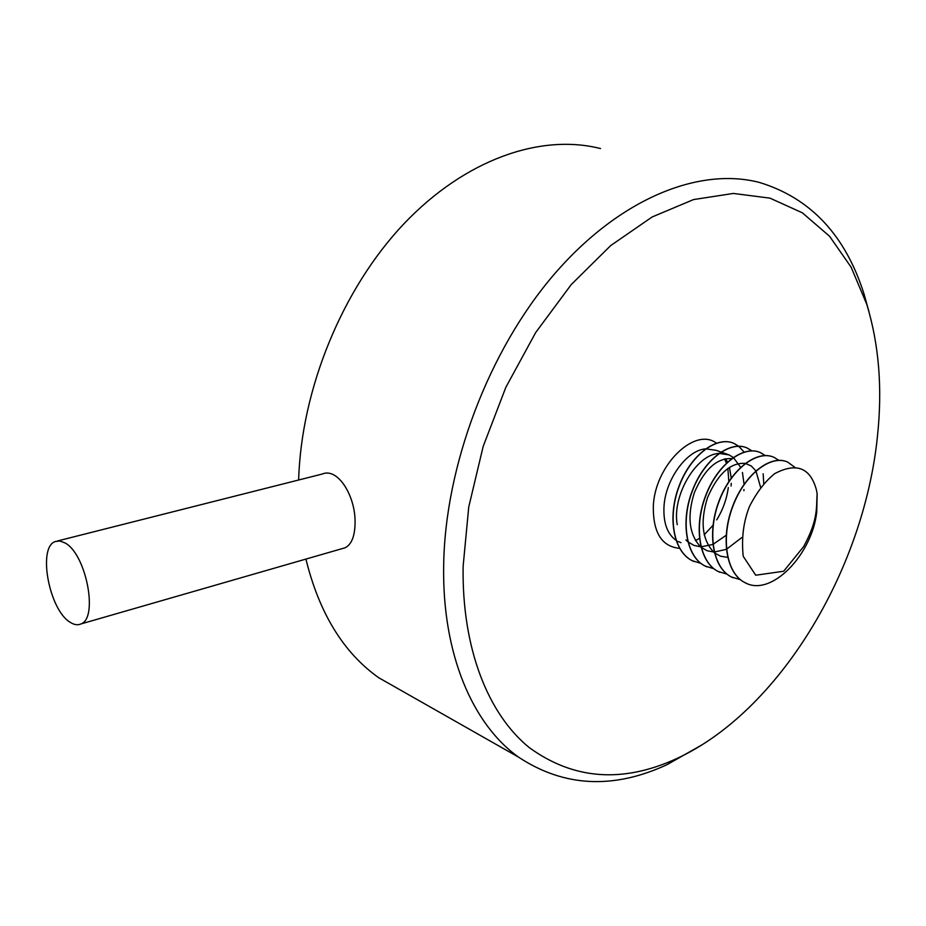 <?xml version="1.0" encoding="UTF-8"?>
<svg xmlns="http://www.w3.org/2000/svg" width="926" height="926" viewBox="0 0 926 926"><rect width="100%" height="100%" fill="white"/><g stroke="black" fill="none" stroke-linecap="round" stroke-linejoin="round"><path stroke-width="1.39" d="M700.808 563.355L692.15 560.658C673.445 551.41 667.322 516.882 679.302 485.942C690.877 454.828 717.037 435.66 734.017 443.415L738.67 446.193M738.751 446.251L744.11 452.05L738.647 446.251M738.578 446.193L733.855 443.369C716.886 435.59 690.715 454.747 679.14 485.861C667.148 516.835 673.271 551.375 692.011 560.6L694.002 561.515M713.807 568.726L705.068 566.018C686.363 556.781 680.367 522.044 692.428 490.896C704.107 459.527 730.301 440.232 747.178 447.999L751.889 450.835M763.753 483.534L763.151 473.765M751.785 450.835L746.981 447.929C730.082 440.174 703.91 459.516 692.254 490.826C680.193 521.986 686.201 556.7 704.883 565.948L706.897 566.874M726.979 574.155L718.171 571.469C699.5 562.279 693.597 527.392 705.705 496.012C717.43 464.412 743.647 444.885 760.466 452.617L765.27 455.546M765.177 455.546L760.304 452.559C743.474 444.816 717.268 464.354 705.543 495.896C693.4 527.288 699.327 562.175 717.974 571.388L719.965 572.314M740.325 579.664L731.401 576.967C712.788 567.765 707.001 532.67 719.213 501.07C731.019 469.285 757.225 449.585 773.974 457.317L778.847 460.326M772.423 456.715C755.431 450.349 729.85 470.721 718.576 502.228C706.92 533.538 712.881 567.765 731.193 576.886L733.218 577.824M817.149 493.836L816.396 489.819C810.354 467.757 796.557 462.305 775.004 473.452C765.605 480.733 757.121 491.683 749.551 506.314C743.462 521.57 741.344 538.226 743.219 556.294L755.72 575.22L783.662 571.249L803.641 546.606C818.607 519.185 816.13 506.753 817.149 493.836L816.744 511.928C812.229 554.535 771.057 597.664 744.851 582.57C726.308 573.402 720.578 538.156 732.86 506.302C744.724 474.309 770.953 454.353 787.632 462.062L794.821 467.294M786.105 461.472C769.159 455.129 743.555 475.744 732.223 507.471C720.509 539.013 726.366 573.402 744.654 582.477L746.634 583.403M342.574 548.516L345.155 547.752C351.602 544.442 354.901 536.108 355.063 522.75C355.688 496.544 337.978 467.121 322.19 474.054L57.551 540.958M70.179 622.272C49.101 610.095 37.318 546.93 55.363 541.513L59.924 541.004L64.97 542.925C86.153 553.702 98.665 618.406 80.851 623.974C77.645 625.386 74.092 624.818 70.179 622.272M701.781 744.955L667.137 764.621C613.429 789.508 563.946 787.042 518.687 757.225C472.642 724.514 442.061 654.057 443.67 565.23C445.07 466.033 488.581 350.78 553.933 274.617C619.436 198.419 699.211 166.715 759.552 182.48C810.736 198.141 845.612 235.47 864.166 294.456L869.086 312.12M877.431 436.493C882.582 388.434 879.005 344.322 866.701 304.145L851.121 267.174L829.569 236.269L802.344 212.806L769.992 198.152L733.357 193.441L693.586 199.565L652.135 216.973L610.743 245.54L571.284 284.525L535.726 332.48L505.839 387.323L483.164 446.459L468.741 507.043L463.139 566.168C461.715 648.281 488.118 714.282 529.336 747.652C573.425 779.611 622.365 783.338 676.154 758.845C778.824 711.909 863.784 570.671 877.431 436.493M305.916 559.084C319.238 613.22 343.523 652.772 378.757 677.751L404.037 692.104M600.511 148.565C540.911 133.367 465.257 159.156 403.713 224.011C342.354 288.924 301.274 389.094 298.647 480.004M743.891 490.722L743.972 489.507M744.076 484.263L742.444 472.468M740.615 467.271L733.404 457.537M733.265 457.432L729.075 454.909L719.178 453.393M718.854 453.427C696.202 454.458 671.767 496.012 677.253 524.683M685.946 539.939L687.787 541.698M687.983 541.86L693.944 545.402L700.889 546.826M701.051 546.826L712.846 544.43M713.008 544.361L726.146 535.297M731.621 458.613C716.805 457.953 704.373 469.308 694.338 492.678C686.872 516.65 689.083 534.823 700.994 547.22M701.19 547.382L707.198 550.785L714.178 552.058M714.34 552.058L726.331 549.326M726.493 549.245L741.714 537.624M760.616 487.354L755.94 470.964M755.847 470.825L751.322 466.021L745.453 463.428M745.233 463.382C730.348 462.433 717.777 473.857 707.522 497.656C699.929 522.114 702.209 540.495 714.363 552.799M714.571 552.949L720.636 556.237L727.662 557.359M705.496 448.867C686.444 450.36 665.134 479.981 663.965 507.147C663.329 522.935 667.322 533.966 675.957 540.24M731.1 486L731.251 483.326M731.216 478.048L729.468 467.352M727.466 462.051L725.625 458.717M720.914 452.015L716.145 450.337L705.809 448.832M679.603 548.342C661.858 546.618 653.085 532.716 653.305 506.649C654.566 465.778 694.5 426.527 716.4 443.126M80.851 623.974L344.97 547.822M677.982 541.421L680.98 542.659M695.426 540.645L699.408 538.388M704.165 534.811L712.985 525.331M716.712 519.903C722.882 509.821 726.748 499.033 728.311 487.562M728.82 481.532L727.871 468.44M726.389 463.058L724.572 458.937M866.701 304.145L864.166 294.456M676.154 758.845L667.137 764.621M721.099 452.085L729.075 454.909M378.757 677.751L518.687 757.225"/></g></svg>
